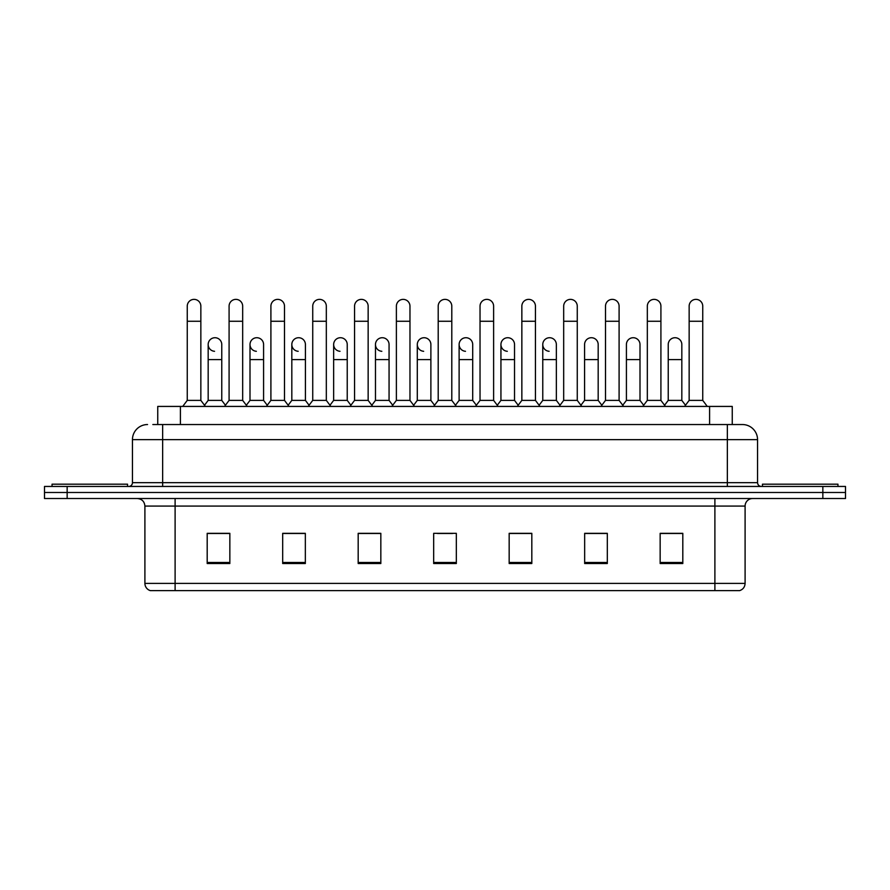 <?xml version="1.0" encoding="UTF-8"?>
<svg xmlns="http://www.w3.org/2000/svg" width="890" height="890" viewBox="0 0 890 890"><rect width="100%" height="100%" fill="white"/><g stroke="black" fill="none" stroke-linecap="round" stroke-linejoin="round"><path stroke-width="1.33" d="M157.753 424.541L157.753 406.418L732.248 406.418L732.248 424.541M745.097 583.384C744.885 587 743.072 589.414 739.657 590.626L714.893 590.626L714.893 583.384L745.097 583.384L745.097 506.076A7.554 7.554 0 0 1 752.64 498.522M714.893 590.626L150.343 590.626A7.554 7.554 0 0 1 144.903 583.384L144.903 506.076C144.458 501.493 141.944 498.978 137.36 498.522M67.151 486.452L845.5 486.452L845.5 492.482L44.5 492.482L44.5 498.522L67.151 498.522L67.151 492.482L44.5 492.482L44.5 486.452L67.151 486.452L67.151 492.482L845.5 492.482L845.5 498.522L67.151 498.522M682.808 563.526L682.808 533.332L660.158 533.332L660.158 563.526L682.808 563.526M607.314 563.526L607.314 533.332L584.663 533.332L584.663 563.526L607.314 563.526M531.82 563.526L531.82 533.332L509.169 533.332L509.169 563.526L531.82 563.526M229.843 563.526L229.843 533.332L207.192 533.332L207.192 563.526L229.843 563.526M305.337 563.526L305.337 533.332L282.686 533.332L282.686 563.526L305.337 563.526M380.831 563.526L380.831 533.332L358.18 533.332L358.18 563.526L380.831 563.526M456.325 563.526L456.325 533.332L433.675 533.332L433.675 563.526L456.325 563.526M701.32 590.626L188.68 590.626M604.744 533.477L598.937 533.477M660.158 533.477L682.585 533.477M667.478 533.477L661.671 533.477M374.712 533.477L368.905 533.477M291.063 533.477L285.256 533.477M228.33 533.477L222.522 533.477M207.415 533.477L229.843 533.477M521.095 533.477L515.288 533.477M437.446 533.477L452.554 533.477M380.831 533.477L358.18 533.477M305.337 533.477L282.686 533.477M531.82 533.477L509.169 533.477M607.314 533.477L584.663 533.477M153.18 424.541L737.165 424.541M152.835 424.541L162.648 424.541L162.648 439.638L132.454 439.638L132.454 482.669A3.771 3.771 0 0 1 128.672 486.452M147.551 424.541A15.097 15.097 0 0 0 132.454 439.638M742.449 424.541A15.097 15.097 0 0 1 757.546 439.638L727.352 439.638L727.352 424.541L742.216 424.541M757.546 439.638L757.546 482.669C757.768 484.961 759.025 486.218 761.328 486.452M187.256 321.268L200.851 321.268L200.851 400.378L187.256 400.378L187.256 306.16A6.797 6.797 0 0 1 194.487 299.385A6.797 6.797 0 0 1 200.851 306.16A6.797 6.797 0 0 0 194.487 299.385M187.256 400.378L182.728 406.418M200.851 400.378L205.379 406.418M214.546 351.294A6.797 6.797 0 0 1 208.171 344.519A6.797 6.797 0 0 1 215.391 337.733A6.797 6.797 0 0 1 221.766 344.519L221.766 359.616L208.171 359.616L208.171 344.519M221.766 359.616L221.766 400.378L208.171 400.378L208.171 359.616M208.171 400.378L204.511 405.262M221.766 400.378L225.426 405.262M229.086 321.268L242.67 321.268L242.67 400.378L229.086 400.378L229.086 306.16A6.797 6.797 0 0 1 236.306 299.385A6.797 6.797 0 0 1 242.67 306.16A6.797 6.797 0 0 0 236.306 299.385M229.086 400.378L224.558 406.418M242.67 400.378L247.209 406.418M270.905 321.268L284.5 321.268L284.5 400.378L270.905 400.378L270.905 306.16A6.797 6.797 0 0 1 278.125 299.385A6.797 6.797 0 0 1 284.5 306.16A6.797 6.797 0 0 0 278.125 299.385M270.905 400.378L266.377 406.418M284.5 400.378L289.028 406.418M312.735 321.268L326.319 321.268L326.319 400.378L312.735 400.378L312.735 306.16A6.797 6.797 0 0 1 319.955 299.385A6.797 6.797 0 0 1 326.319 306.16A6.797 6.797 0 0 0 319.955 299.385M312.735 400.378L308.207 406.418M326.319 400.378L330.846 406.418M354.554 321.268L368.149 321.268L368.149 400.378L354.554 400.378L354.554 306.16A6.797 6.797 0 0 1 361.774 299.385A6.797 6.797 0 0 1 368.149 306.16A6.797 6.797 0 0 0 361.774 299.385M354.554 400.378L350.026 406.418M368.149 400.378L372.676 406.418M256.365 351.294A6.797 6.797 0 0 1 250.001 344.519A6.797 6.797 0 0 1 257.221 337.733A6.797 6.797 0 0 1 263.585 344.519L263.585 359.616L250.001 359.616L250.001 344.519M263.585 359.616L263.585 400.378L250.001 400.378L250.001 359.616M250.001 400.378L246.341 405.262M263.585 400.378L267.245 405.262M298.183 351.294A6.797 6.797 0 0 1 291.82 344.519A6.797 6.797 0 0 1 299.04 337.733A6.797 6.797 0 0 1 305.415 344.519L305.415 359.616L291.82 359.616L291.82 344.519M305.415 359.616L305.415 400.378L291.82 400.378L291.82 359.616M291.82 400.378L288.16 405.262M305.415 400.378L309.075 405.262M340.013 351.294A6.797 6.797 0 0 1 333.65 344.519A6.797 6.797 0 0 1 340.87 337.733A6.797 6.797 0 0 1 347.233 344.519L347.233 359.616L333.65 359.616L333.65 344.519M347.233 359.616L347.233 400.378L333.65 400.378L333.65 359.616M333.65 400.378L329.979 405.262M347.233 400.378L350.894 405.262M127.548 486.452L127.548 484.182L52.054 484.182L52.054 486.452M837.946 486.452L837.946 484.182L762.452 484.182L762.452 486.452M396.384 321.268L409.967 321.268L409.967 400.378L396.384 400.378L396.384 306.16A6.797 6.797 0 0 1 403.604 299.385A6.797 6.797 0 0 1 409.967 306.16A6.797 6.797 0 0 0 403.604 299.385M396.384 400.378L391.856 406.418M409.967 400.378L414.495 406.418M438.203 321.268L451.797 321.268L451.797 400.378L438.203 400.378L438.203 306.16A6.797 6.797 0 0 1 445.423 299.385A6.797 6.797 0 0 1 451.797 306.16A6.797 6.797 0 0 0 445.423 299.385M438.203 400.378L433.675 406.418M451.797 400.378L456.325 406.418M480.033 321.268L493.616 321.268L493.616 400.378L480.033 400.378L480.033 306.16A6.797 6.797 0 0 1 487.253 299.385A6.797 6.797 0 0 1 493.616 306.16A6.797 6.797 0 0 0 487.253 299.385M480.033 400.378L475.505 406.418M493.616 400.378L498.144 406.418M381.832 351.294A6.797 6.797 0 0 1 375.469 344.519A6.797 6.797 0 0 1 382.689 337.733A6.797 6.797 0 0 1 389.064 344.519L389.064 359.616L375.469 359.616L375.469 344.519M389.064 359.616L389.064 400.378L375.469 400.378L375.469 359.616M375.469 400.378L371.809 405.262M389.064 400.378L392.724 405.262M423.662 351.294A6.797 6.797 0 0 1 417.299 344.519A6.797 6.797 0 0 1 424.519 337.733A6.797 6.797 0 0 1 430.882 344.519L430.882 359.616L417.299 359.616L417.299 344.519M430.882 359.616L430.882 400.378L417.299 400.378L417.299 359.616M417.299 400.378L413.628 405.262M430.882 400.378L434.543 405.262M465.481 351.294A6.797 6.797 0 0 1 459.118 344.519A6.797 6.797 0 0 1 466.338 337.733A6.797 6.797 0 0 1 472.701 344.519L472.701 359.616L459.118 359.616L459.118 344.519M472.701 359.616L472.701 400.378L459.118 400.378L459.118 359.616M459.118 400.378L455.457 405.262M472.701 400.378L476.373 405.262M521.851 321.268L535.446 321.268L535.446 400.378L521.851 400.378L521.851 306.16A6.797 6.797 0 0 1 529.072 299.385A6.797 6.797 0 0 1 535.446 306.16A6.797 6.797 0 0 0 529.072 299.385M521.851 400.378L517.324 406.418M535.446 400.378L539.974 406.418M563.682 321.268L577.265 321.268L577.265 400.378L563.682 400.378L563.682 306.16A6.797 6.797 0 0 1 570.902 299.385A6.797 6.797 0 0 1 577.265 306.16A6.797 6.797 0 0 0 570.902 299.385M563.682 400.378L559.154 406.418M577.265 400.378L581.793 406.418M605.5 321.268L619.095 321.268L619.095 400.378L605.5 400.378L605.5 306.16A6.797 6.797 0 0 1 612.721 299.385A6.797 6.797 0 0 1 619.095 306.16A6.797 6.797 0 0 0 612.721 299.385M605.5 400.378L600.973 406.418M619.095 400.378L623.623 406.418M647.33 321.268L660.914 321.268L660.914 400.378L647.33 400.378L647.33 306.16A6.797 6.797 0 0 1 654.551 299.385A6.797 6.797 0 0 1 660.914 306.16A6.797 6.797 0 0 0 654.551 299.385M647.33 400.378L642.791 406.418M660.914 400.378L665.442 406.418M689.149 321.268L702.744 321.268L702.744 400.378L689.149 400.378L689.149 306.16A6.797 6.797 0 0 1 696.369 299.385A6.797 6.797 0 0 1 702.744 306.16A6.797 6.797 0 0 0 696.369 299.385M689.149 400.378L684.621 406.418M702.744 400.378L707.272 406.418M507.311 351.294A6.797 6.797 0 0 1 500.936 344.519A6.797 6.797 0 0 1 508.168 337.733A6.797 6.797 0 0 1 514.531 344.519L514.531 359.616L500.936 359.616L500.936 344.519M514.531 359.616L514.531 400.378L500.936 400.378L500.936 359.616M500.936 400.378L497.276 405.262M514.531 400.378L518.191 405.262M549.13 351.294A6.797 6.797 0 0 1 542.767 344.519A6.797 6.797 0 0 1 549.987 337.733A6.797 6.797 0 0 1 556.35 344.519L556.35 359.616L542.767 359.616L542.767 344.519M556.35 359.616L556.35 400.378L542.767 400.378L542.767 359.616M542.767 400.378L539.106 405.262M556.35 400.378L560.021 405.262M584.585 344.519A6.797 6.797 0 0 1 591.817 337.733A6.797 6.797 0 0 1 598.18 344.519L598.18 359.616L584.585 359.616L584.585 344.519M598.18 359.616L598.18 400.378L584.585 400.378L584.585 359.616M584.585 400.378L580.925 405.262M598.18 400.378L601.84 405.262M626.415 344.519A6.797 6.797 0 0 1 633.635 337.733A6.797 6.797 0 0 1 639.999 344.519L639.999 359.616L626.415 359.616L626.415 344.519M639.999 359.616L639.999 400.378L626.415 400.378L626.415 359.616M626.415 400.378L622.755 405.262M639.999 400.378L643.659 405.262M668.234 344.519A6.797 6.797 0 0 1 675.454 337.733A6.797 6.797 0 0 1 681.829 344.519L681.829 359.616L668.234 359.616L668.234 344.519M681.829 359.616L681.829 400.378L668.234 400.378L668.234 359.616M668.234 400.378L664.574 405.262M681.829 400.378L685.489 405.262M180.403 424.541L180.403 406.418M709.597 424.541L709.597 406.418M714.893 498.522L714.893 506.076L144.903 506.076M745.097 506.076L714.893 506.076L714.893 583.384L175.108 583.384L175.108 590.626M144.903 583.384L175.108 583.384L175.108 498.522M822.85 498.522L822.85 486.452M456.325 562.48L433.675 562.48M380.831 562.48L358.18 562.48M305.337 562.48L282.686 562.48M229.843 562.48L207.192 562.48M531.82 562.48L509.169 562.48M607.314 562.48L584.663 562.48M682.808 562.48L660.158 562.48M162.648 486.452L162.648 482.669L757.546 482.669M132.454 482.669L162.648 482.669L162.648 439.638L727.352 439.638L727.352 486.452M200.851 321.268L200.851 306.16M242.67 321.268L242.67 306.16M284.5 321.268L284.5 306.16M326.319 321.268L326.319 306.16M368.149 321.268L368.149 306.16M409.967 321.268L409.967 306.16M451.797 321.268L451.797 306.16M493.616 321.268L493.616 306.16M535.446 321.268L535.446 306.16M577.265 321.268L577.265 306.16M619.095 321.268L619.095 306.16M660.914 321.268L660.914 306.16M702.744 321.268L702.744 306.16"/></g></svg>
